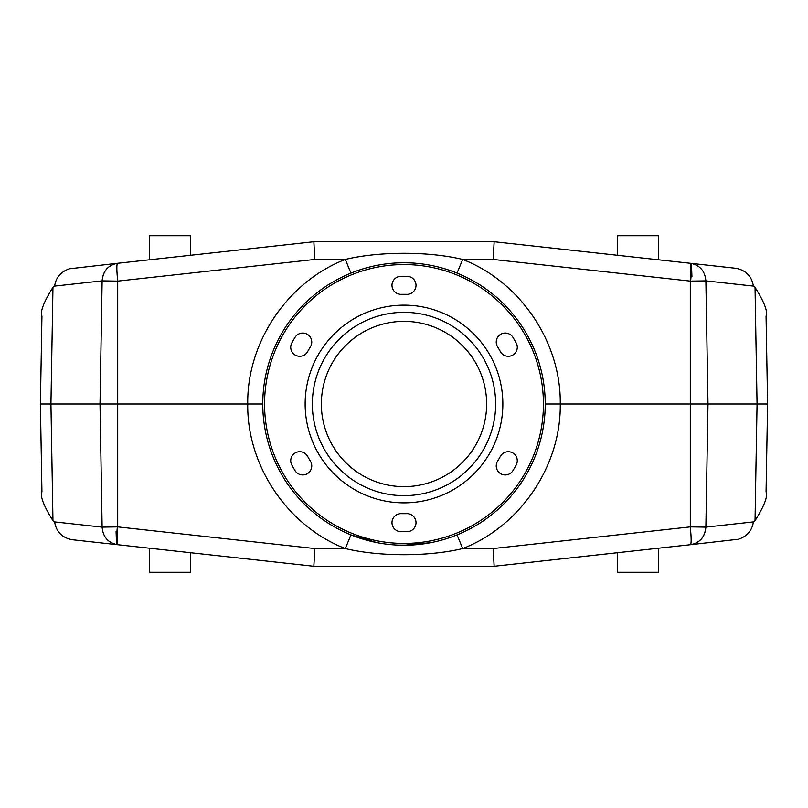 <?xml version="1.0" encoding="UTF-8"?>
<svg xmlns="http://www.w3.org/2000/svg" width="808" height="808" viewBox="0 0 808 808"><rect width="100%" height="100%" fill="white"/><g stroke="black" fill="none" stroke-linecap="round" stroke-linejoin="round"><path stroke-width="1.21" d="M262.772 404A141.228 141.228 0 0 1 404 262.772A141.228 141.228 0 0 1 545.228 404A141.228 141.228 0 0 1 404 545.228A141.228 141.228 0 0 1 262.772 404L247.743 404C246.844 465.751 287.759 526.301 345.309 548.551C379.265 556.742 428.523 556.783 462.691 548.551L493.163 548.551L494.153 566.267L690.497 544.693C699.91 542.855 705.041 536.997 705.879 527.119L690.295 526.887L690.295 404L560.257 404C561.156 342.249 520.241 281.699 462.691 259.449C428.735 251.258 379.477 251.217 345.309 259.449C287.759 281.699 246.844 342.249 247.743 404L117.705 404L117.705 526.887L102.121 527.119C102.959 536.997 108.09 542.855 117.503 544.693L117.059 543.915M376.942 542.612L350.945 534.886L345.309 548.551L314.837 548.551L313.847 566.267L129.613 546.026M451.924 536.855L457.055 534.886L462.691 548.551C520.241 526.301 561.156 465.751 560.257 404L545.228 404M451.753 271.084L457.055 273.104L462.691 259.449L493.163 259.449L494.153 241.733L686.315 262.853M53.985 521.837L102.121 527.119L100.01 404L117.705 404L117.705 281.113L314.837 259.449L313.847 241.733L494.153 241.733L313.847 241.733L117.503 263.307C108.09 265.145 102.959 271.003 102.121 280.881L117.705 281.113C116.645 270.397 116.584 264.469 117.503 263.307L69.377 268.791C61.044 271.7 56.166 277.235 54.732 285.386L52.964 287.315C43.642 302.253 39.966 311.837 41.935 316.069L40.4 404L41.935 491.931C39.966 496.163 43.642 505.747 52.964 520.685L54.732 522.614C56.53 531.997 62.256 537.684 71.922 539.683L313.847 566.267L494.153 566.267L313.847 566.267L494.153 566.267L686.113 545.168M117.089 543.996C116.403 541.38 116.503 535.684 117.362 526.897M117.059 543.996L117.705 526.887L314.837 548.551M125.018 545.521L123.382 545.339M493.163 548.551L690.295 526.887C691.355 537.603 691.416 543.531 690.497 544.693L738.623 539.209C746.956 536.3 751.834 530.765 753.268 522.614L755.036 520.685C764.358 505.747 768.034 496.163 766.065 491.931L767.6 404L707.99 404L705.879 527.119L754.015 521.837M767.6 404L766.065 316.069C768.034 311.837 764.358 302.253 755.036 287.315L757.066 404L755.036 520.685M690.941 264.004L690.295 281.113L690.295 404L707.99 404L705.879 280.881C705.041 271.003 699.91 265.145 690.497 263.307L690.941 264.085M690.497 544.693L690.497 544.693C699.849 542.885 704.95 537.027 705.808 527.129M493.163 259.449L690.295 281.113L705.879 280.881L754.015 286.163L753.268 285.386C751.47 276.003 745.744 270.316 736.078 268.317L494.153 241.733L313.847 241.733L117.503 263.307C108.151 265.115 103.05 270.973 102.192 280.871M690.911 264.004C691.597 266.62 691.496 272.316 690.638 281.103M129.613 261.974L313.847 241.733M123.382 262.661L125.018 262.479M53.985 286.163L102.121 280.881L100.01 404L50.934 404L52.964 520.685M52.964 287.315L50.934 404L40.4 404M755.036 287.315L754.015 286.163M658.52 259.792L658.52 235.724L617.655 235.724L617.655 255.308M190.345 255.308L190.345 235.724L149.48 235.724L149.48 259.792M149.48 548.208L149.48 572.276L190.345 572.276L190.345 552.692M617.655 552.692L617.655 572.276L658.52 572.276L658.52 548.208M321.362 404A82.638 82.638 0 0 0 404 486.638A82.638 82.638 0 0 0 486.638 404A82.638 82.638 0 0 0 404 321.362A82.638 82.638 0 0 0 321.362 404M312.353 404A91.647 91.647 0 0 0 404 495.647A91.647 91.647 0 0 0 495.647 404A91.647 91.647 0 0 0 404 312.353A91.647 91.647 0 0 0 312.353 404M305.141 404A98.859 98.859 0 0 0 404 502.859A98.859 98.859 0 0 0 502.859 404A98.859 98.859 0 0 0 404 305.141A98.859 98.859 0 0 0 305.141 404M543.43 404A139.431 139.431 0 0 1 404 543.43A139.431 139.431 0 0 1 264.57 404A139.431 139.431 0 0 1 404 264.57A139.431 139.431 0 0 1 543.43 404M311.757 465.933A9.019 9.019 0 0 0 310.434 461.227A109.686 109.686 0 0 1 307.656 456.419A9.019 9.019 0 0 0 295.233 452.924A9.019 9.019 0 0 0 291.819 465.034A127.715 127.715 0 0 0 295.051 470.64A9.019 9.019 0 0 0 311.757 465.933A9.019 9.019 0 0 1 307.252 473.74M295.233 355.076A9.019 9.019 0 0 0 307.656 351.581A109.686 109.686 0 0 1 310.434 346.773A9.019 9.019 0 0 0 307.252 334.26A9.019 9.019 0 0 0 295.051 337.36A127.715 127.715 0 0 0 291.819 342.966A9.019 9.019 0 0 0 295.233 355.076M400.768 276.326A9.019 9.019 0 0 0 391.981 285.345A9.019 9.019 0 0 0 401.223 294.354A109.686 109.686 0 0 1 406.778 294.354A9.019 9.019 0 0 0 416.019 285.345A9.019 9.019 0 0 0 407.232 276.326A127.715 127.715 0 0 0 400.768 276.326M500.748 334.26A9.019 9.019 0 0 0 497.566 346.773A109.686 109.686 0 0 1 500.344 351.581A9.019 9.019 0 0 0 517.282 347.278A9.019 9.019 0 0 0 516.181 342.966A127.715 127.715 0 0 0 512.949 337.36A9.019 9.019 0 0 0 500.748 334.26M512.767 452.924A9.019 9.019 0 0 0 500.344 456.419A109.686 109.686 0 0 1 497.566 461.227A9.019 9.019 0 0 0 500.748 473.74A9.019 9.019 0 0 0 512.949 470.64A127.715 127.715 0 0 0 516.181 465.034A9.019 9.019 0 0 0 512.767 452.924M416.019 522.655A9.019 9.019 0 0 0 406.778 513.646A109.686 109.686 0 0 1 401.223 513.646A9.019 9.019 0 0 0 391.981 522.655A9.019 9.019 0 0 0 400.768 531.674A127.715 127.715 0 0 0 407.232 531.674A9.019 9.019 0 0 0 416.019 522.655A9.019 9.019 0 0 0 406.778 513.646M351.874 535.26L356.187 536.896M361.782 538.774L367.66 540.481M379.406 543.077L379.932 543.168M386.153 544.097L387.739 544.289M389.709 544.511L392.314 544.744M398.294 545.117L409.676 545.117M314.837 259.449L345.309 259.449L350.945 273.114L356.207 271.104M361.843 269.205L364.701 268.347M365.842 268.024L367.781 267.488M386.335 263.873L387.648 263.721M389.961 263.469L392.456 263.236M398.374 262.883L404 262.772M404.131 262.772L409.616 262.883M415.544 263.236L418.049 263.469M420.13 263.691L421.665 263.873M440.178 267.478L441.996 267.973M442.915 268.236L446.097 269.185M415.655 544.754L418.17 544.521M420.503 544.269L421.826 544.107M440.461 540.441L442.592 539.855M443.319 539.653L446.359 538.734M291.819 465.034A9.019 9.019 0 0 1 295.233 452.924M401.223 294.354A9.019 9.019 0 0 1 391.981 285.345M117.503 544.693L313.847 566.267M690.497 263.307L494.153 241.733M116.069 531.462L116.503 543.208M691.931 276.538L691.496 264.792M430.906 542.643L404.283 545.228"/></g></svg>
